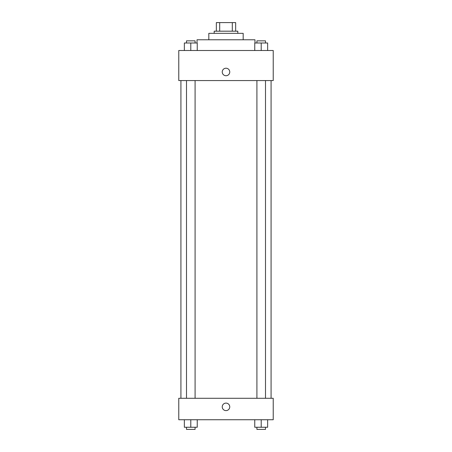 <?xml version="1.0" encoding="UTF-8"?>
<svg xmlns="http://www.w3.org/2000/svg" width="452" height="452" viewBox="0 0 452 452"><rect width="100%" height="100%" fill="white"/><g stroke="black" fill="none" stroke-linecap="round" stroke-linejoin="round"><path stroke-width="0.68" d="M219.7 31.188L219.7 22.6L216.338 22.6L216.338 31.188L216.338 22.6M219.7 22.6L235.661 22.6L235.661 31.188M232.3 31.188L232.3 22.6M214.191 33.335L214.191 31.188L237.808 31.188L237.808 33.335M208.824 39.776L208.824 33.335L243.176 33.335L243.176 39.776M197.021 42.991L197.021 39.776L254.979 39.776L254.979 42.991M178.772 50.505L273.228 50.505L273.228 80.563L178.772 80.563L178.772 50.505M222.243 71.975A3.757 3.757 0 0 1 227.876 68.721A3.757 3.757 0 0 1 227.876 75.23A3.757 3.757 0 0 1 222.243 71.975M178.772 398.274L273.228 398.274L273.228 419.738L178.772 419.738L178.772 398.274M226 410.614A3.757 3.757 0 0 1 222.746 404.981A3.757 3.757 0 0 1 229.254 404.981A3.757 3.757 0 0 1 226 410.614M254.764 419.738L254.764 427.253L267.646 427.253L267.646 419.738L267.646 427.253M261.205 427.253L261.205 419.738M265.499 427.253L265.499 429.4L256.911 429.4L256.911 427.253M184.354 419.738L184.354 427.253L197.236 427.253L197.236 419.738L197.236 427.253M190.795 427.253L190.795 419.738M195.089 427.253L195.089 429.4L186.501 429.4L186.501 427.253M254.764 50.505L254.764 42.991L267.646 42.991L267.646 50.505L267.646 42.991M261.205 50.505L261.205 42.991M265.499 42.991L265.499 40.849L256.911 40.849L256.911 42.991M184.354 50.505L184.354 42.991L197.236 42.991L197.236 50.505L197.236 42.991M190.795 50.505L190.795 42.991M195.089 42.991L195.089 40.849L186.501 40.849L186.501 42.991M271.081 398.274L271.081 80.563M180.919 398.274L180.919 80.563M256.911 80.563L256.911 398.274M265.499 80.563L265.499 398.274M195.089 398.274L195.089 80.563M186.501 398.274L186.501 80.563"/></g></svg>

